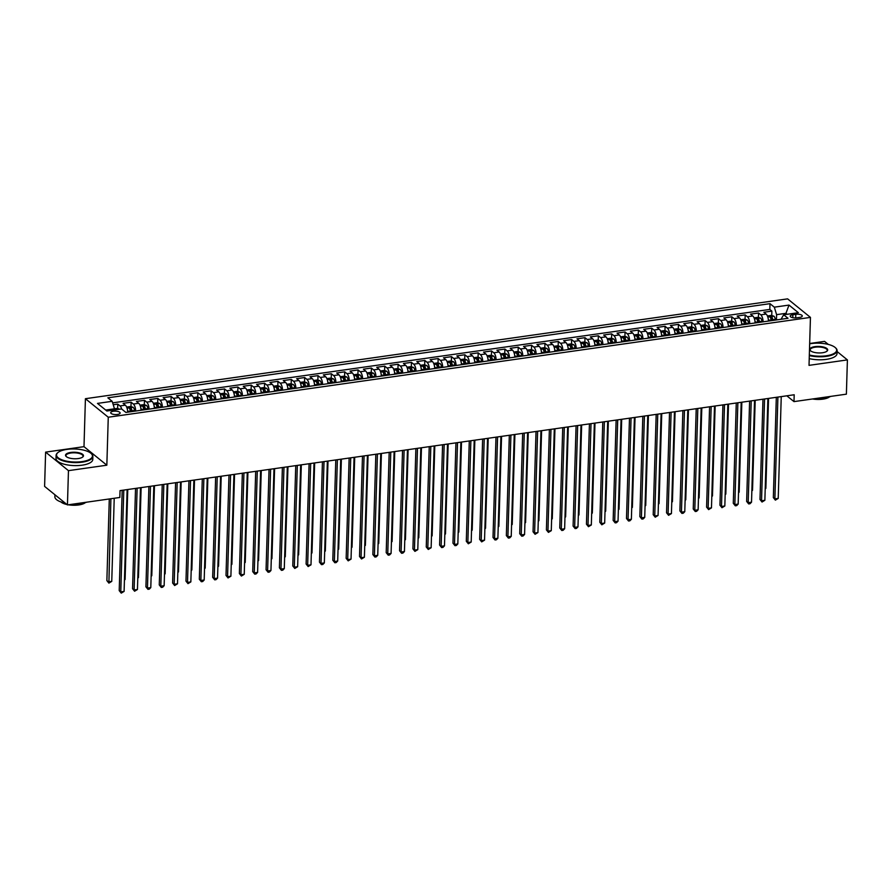 <?xml version="1.0" encoding="UTF-8"?>
<svg xmlns="http://www.w3.org/2000/svg" width="892" height="892" viewBox="0 0 892 892"><rect width="100%" height="100%" fill="white"/><g stroke="black" fill="none" stroke-linecap="round" stroke-linejoin="round"><path stroke-width="1.34" d="M117.398 414.457A4.705 1.706 1.7 0 0 120.13 412.996A4.705 1.706 1.7 0 0 113.451 411.257A4.705 1.706 1.7 0 0 110.719 412.717A4.705 1.706 1.7 0 0 117.398 414.457M45.615 452.121L68.461 470.653L106.839 465.2L83.993 446.669L45.615 452.121L44.6 486.385L67.446 504.917L119.84 497.468L120.041 490.611L794.192 394.766L793.991 401.612L846.385 394.164L847.4 359.9L837.075 351.526M83.993 446.669L85.42 398.702L787.603 298.865L810.449 317.396L108.266 417.233L85.42 398.702M828.311 344.423L824.554 341.38L809.668 343.498M768.436 321.075A5.887 2.353 -98.1 0 0 766.128 314.073L763.875 312.245L771.881 311.107L771.747 315.523M771.658 318.845L771.602 320.618M763.095 321.834A5.887 2.353 -98.1 0 0 760.787 314.831L758.534 313.003L758.401 317.418M758.3 320.741L758.256 322.525M758.534 313.003L750.529 314.14L752.781 315.969A5.887 2.353 -98.1 0 1 755.089 322.971M741.743 324.866A5.887 2.353 -98.1 0 0 739.423 317.864L737.171 316.036L745.188 314.898L745.054 319.325M744.954 322.648L744.898 324.42M728.385 326.762A5.887 2.353 -98.1 0 0 726.077 319.76L723.825 317.931L731.83 316.794L731.708 321.22M731.607 324.543L731.552 326.316M715.038 328.669A5.887 2.353 -98.1 0 0 712.73 321.655L710.478 319.838L718.484 318.689L718.35 323.116M718.25 326.439L718.205 328.211M701.692 330.564A5.887 2.353 -98.1 0 0 699.384 323.562L697.12 321.733L705.137 320.596L705.003 325.011M704.903 328.334L704.858 330.118M688.345 332.46A5.887 2.353 -98.1 0 0 686.026 325.457L683.774 323.629L691.791 322.491L691.657 326.907M691.556 330.241L691.501 332.014M674.988 334.355A5.887 2.353 -98.1 0 0 672.679 327.353L670.427 325.524L678.433 324.387L678.31 328.813M678.21 332.136L678.154 333.909M661.641 336.262A5.887 2.353 -98.1 0 0 659.333 329.248L657.081 327.42L665.086 326.282L664.953 330.709M664.852 334.032L664.808 335.805M648.294 338.157A5.887 2.353 -98.1 0 0 645.986 331.155L643.723 329.326L651.74 328.189L651.606 332.605M651.506 335.927L651.45 337.7M634.948 340.053A5.887 2.353 -98.1 0 0 632.629 333.05L630.376 331.222L638.393 330.085L638.259 334.5M638.159 337.823L638.103 339.607M621.59 341.948A5.887 2.353 -98.1 0 0 619.282 334.946L617.03 333.117L625.036 331.98L624.913 336.407M624.813 339.729L624.757 341.502M608.244 343.844A5.887 2.353 -98.1 0 0 605.936 336.841L603.683 335.013L611.689 333.876L611.555 338.302M611.455 341.625L611.41 343.398M594.897 345.75A5.887 2.353 -98.1 0 0 592.578 338.737L590.326 336.92L598.342 335.771L598.209 340.198M598.108 343.52L598.053 345.293M581.551 347.646A5.887 2.353 -98.1 0 0 579.231 340.644L576.979 338.815L584.985 337.678L584.862 342.093M584.762 345.416L584.706 347.2M568.193 349.541A5.887 2.353 -98.1 0 0 565.885 342.539L563.633 340.711L571.638 339.573L571.504 343.989M571.415 347.322L571.359 349.095M554.846 351.437A5.887 2.353 -98.1 0 0 552.538 344.435L550.286 342.606L558.292 341.469L558.158 345.895M558.058 349.218L558.013 350.991M541.5 353.343A5.887 2.353 -98.1 0 0 539.181 346.33L536.928 344.502L544.945 343.364L544.811 347.791M544.711 351.113L544.655 352.886M528.142 355.239A5.887 2.353 -98.1 0 0 525.834 348.237L523.582 346.408L531.587 345.271L531.465 349.686M531.364 353.009L531.309 354.782M514.795 357.135A5.887 2.353 -98.1 0 0 512.487 350.132L510.235 348.304L518.241 347.166L518.107 351.582M518.018 354.904L517.962 356.688M501.449 359.03A5.887 2.353 -98.1 0 0 499.141 352.028L496.889 350.199L504.894 349.062L504.76 353.488M504.66 356.811L504.616 358.584M488.102 360.925A5.887 2.353 -98.1 0 0 485.783 353.923L483.531 352.095L491.548 350.957L491.414 355.384M491.314 358.707L491.258 360.48M474.745 362.832A5.887 2.353 -98.1 0 0 472.437 355.83L470.184 354.001L478.19 352.853L478.067 357.279M477.967 360.602L477.911 362.375M461.398 364.728A5.887 2.353 -98.1 0 0 459.09 357.725L456.838 355.897L464.843 354.76L464.71 359.175M464.62 362.498L464.565 364.282M448.052 366.623A5.887 2.353 -98.1 0 0 445.744 359.621L443.491 357.792L451.497 356.655L451.363 361.07M451.263 364.404L451.218 366.177M434.705 368.519A5.887 2.353 -98.1 0 0 432.386 361.516L430.134 359.688L438.15 358.551L438.017 362.977M437.916 366.3L437.861 368.073M421.347 370.425A5.887 2.353 -98.1 0 0 419.039 363.412L416.787 361.583L424.793 360.446L424.67 364.873M424.57 368.195L424.514 369.968M408.001 372.321A5.887 2.353 -98.1 0 0 405.693 365.319L403.44 363.49L411.446 362.353L411.312 366.768M411.212 370.091L411.167 371.864M394.654 374.216A5.887 2.353 -98.1 0 0 392.346 367.214L390.083 365.385L398.1 364.248L397.966 368.664M397.865 371.997L397.81 373.77M381.308 376.112A5.887 2.353 -98.1 0 0 378.988 369.11L376.736 367.281L384.753 366.144L384.619 370.57M384.519 373.893L384.463 375.666M367.95 378.007A5.887 2.353 -98.1 0 0 365.642 371.005L363.39 369.177L371.395 368.039L371.273 372.466M371.172 375.788L371.117 377.561M354.603 379.914A5.887 2.353 -98.1 0 0 352.295 372.912L350.043 371.083L358.049 369.935L357.915 374.361M357.815 377.684L357.77 379.457M341.257 381.809A5.887 2.353 -98.1 0 0 338.949 374.807L336.685 372.979L344.702 371.841L344.568 376.257M344.468 379.579L344.412 381.363M327.91 383.705A5.887 2.353 -98.1 0 0 325.591 376.703L323.339 374.874L331.356 373.737L331.222 378.163M331.122 381.486L331.066 383.259M314.553 385.6A5.887 2.353 -98.1 0 0 312.245 378.598L309.992 376.77L317.998 375.632L317.864 380.059M317.775 383.382L317.719 385.154M301.206 387.507A5.887 2.353 -98.1 0 0 298.898 380.494L296.646 378.676L304.651 377.528L304.518 381.954M304.417 385.277L304.373 387.05M287.86 389.403A5.887 2.353 -98.1 0 0 285.54 382.4L283.288 380.572L291.305 379.435L291.171 383.85M291.071 387.173L291.015 388.957M274.513 391.298A5.887 2.353 -98.1 0 0 272.194 384.296L269.942 382.467L277.947 381.33L277.825 385.745M277.724 389.079L277.668 390.852M261.155 393.194A5.887 2.353 -98.1 0 0 258.847 386.191L256.595 384.363L264.601 383.226L264.467 387.652M264.378 390.975L264.322 392.748M247.809 395.1A5.887 2.353 -98.1 0 0 245.501 388.087L243.248 386.258L251.254 385.121L251.12 389.548M251.02 392.87L250.975 394.643M234.462 396.996A5.887 2.353 -98.1 0 0 232.143 389.994L229.891 388.165L237.908 387.028L237.774 391.443M237.673 394.766L237.618 396.539M221.105 398.891A5.887 2.353 -98.1 0 0 218.796 391.889L216.544 390.06L224.55 388.923L224.427 393.339M224.327 396.661L224.271 398.445M207.758 400.787A5.887 2.353 -98.1 0 0 205.45 393.785L203.198 391.956L211.203 390.819L211.07 395.245M210.98 398.568L210.925 400.341M194.411 402.682A5.887 2.353 -98.1 0 0 192.103 395.68L189.851 393.851L197.857 392.714L197.723 397.141M197.623 400.463L197.578 402.236M181.065 404.589A5.887 2.353 -98.1 0 0 178.746 397.576L176.493 395.758L184.51 394.61L184.376 399.036M184.276 402.359L184.22 404.132M167.707 406.484A5.887 2.353 -98.1 0 0 165.399 399.482L163.147 397.654L171.153 396.516L171.03 400.932M170.93 404.254L170.874 406.038M154.361 408.38A5.887 2.353 -98.1 0 0 152.053 401.378L149.8 399.549L157.806 398.412L157.672 402.827M157.583 406.161L157.527 407.934M141.014 410.275A5.887 2.353 -98.1 0 0 138.706 403.273L136.454 401.445L144.459 400.307L144.326 404.734M144.225 408.057L144.181 409.829M127.668 412.182A5.887 2.353 -98.1 0 0 125.348 405.169L123.096 403.34L131.113 402.203L130.979 406.629M130.879 409.952L130.823 411.725M795.798 314.296L792.865 314.72A4.56 1.65 1.7 0 0 790.223 316.136A4.56 1.65 1.7 0 0 796.69 317.82L799.622 317.407A4.56 1.65 1.7 0 0 802.276 315.991A4.56 1.65 1.7 0 0 795.798 314.296L795.697 317.909M785.93 314.463L785.963 313.326L776.609 314.653L774.312 307.171L769.986 303.67L107.854 397.81L112.169 401.311L97.484 403.407L106.873 411.011L121.557 408.926L125.884 412.427L788.015 318.288L783.689 314.787L781.024 319.28M774.312 307.171L788.996 305.086L798.373 312.702L783.689 314.787M771.881 311.107L769.818 309.424L112.648 402.861M121.747 409.082A5.887 2.353 81.9 0 0 120.007 405.927L117.755 404.109L113.228 404.745M131.113 402.203L133.365 404.031A5.887 2.353 81.9 0 1 135.673 411.034M144.459 400.307L146.712 402.136A5.887 2.353 81.9 0 1 149.02 409.138M157.806 398.412L160.058 400.24A5.887 2.353 81.9 0 1 162.377 407.243M171.153 396.516L173.405 398.345A5.887 2.353 81.9 0 1 175.724 405.347M184.51 394.61L186.762 396.438A5.887 2.353 81.9 0 1 189.071 403.452M197.857 392.714L200.109 394.543A5.887 2.353 81.9 0 1 202.417 401.545M211.203 390.819L213.456 392.647A5.887 2.353 81.9 0 1 215.775 399.649M224.55 388.923L226.813 390.752A5.887 2.353 81.9 0 1 229.121 397.754M237.908 387.028L240.16 388.845A5.887 2.353 81.9 0 1 242.468 395.858M251.254 385.121L253.506 386.95A5.887 2.353 81.9 0 1 255.814 393.952M264.601 383.226L266.853 385.054A5.887 2.353 81.9 0 1 269.172 392.056M277.947 381.33L280.211 383.159A5.887 2.353 81.9 0 1 282.519 390.161M291.305 379.435L293.557 381.263A5.887 2.353 81.9 0 1 295.865 388.265M304.651 377.528L306.904 379.356A5.887 2.353 81.9 0 1 309.212 386.359M317.998 375.632L320.25 377.461A5.887 2.353 81.9 0 1 322.57 384.463M331.356 373.737L333.608 375.565A5.887 2.353 81.9 0 1 335.916 382.568M344.702 371.841L346.955 373.67A5.887 2.353 81.9 0 1 349.263 380.672M358.049 369.935L360.301 371.763A5.887 2.353 81.9 0 1 362.609 378.777M371.395 368.039L373.648 369.868A5.887 2.353 81.9 0 1 375.967 376.87M384.753 366.144L387.005 367.972A5.887 2.353 81.9 0 1 389.313 374.975M398.1 364.248L400.352 366.077A5.887 2.353 81.9 0 1 402.66 373.079M411.446 362.353L413.698 364.17A5.887 2.353 81.9 0 1 416.007 371.183M424.793 360.446L427.045 362.275A5.887 2.353 81.9 0 1 429.364 369.277M438.15 358.551L440.403 360.379A5.887 2.353 81.9 0 1 442.711 367.381M451.497 356.655L453.749 358.484A5.887 2.353 81.9 0 1 456.057 365.486M464.843 354.76L467.096 356.588A5.887 2.353 81.9 0 1 469.415 363.59M478.19 352.853L480.442 354.682A5.887 2.353 81.9 0 1 482.762 361.695M491.548 350.957L493.8 352.786A5.887 2.353 81.9 0 1 496.108 359.788M504.894 349.062L507.147 350.89A5.887 2.353 81.9 0 1 509.455 357.893M518.241 347.166L520.493 348.995A5.887 2.353 81.9 0 1 522.812 355.997M531.587 345.271L533.851 347.088A5.887 2.353 81.9 0 1 536.159 354.102M544.945 343.364L547.197 345.193A5.887 2.353 81.9 0 1 549.505 352.195M558.292 341.469L560.544 343.297A5.887 2.353 81.9 0 1 562.852 350.3M571.638 339.573L573.891 341.402A5.887 2.353 81.9 0 1 576.21 348.404M584.985 337.678L587.248 339.506A5.887 2.353 81.9 0 1 589.556 346.509M598.342 335.771L600.595 337.6A5.887 2.353 81.9 0 1 602.903 344.613M611.689 333.876L613.941 335.704A5.887 2.353 81.9 0 1 616.249 342.706M625.036 331.98L627.288 333.809A5.887 2.353 81.9 0 1 629.607 340.811M638.393 330.085L640.646 331.913A5.887 2.353 81.9 0 1 642.954 338.915M651.74 328.189L653.992 330.007A5.887 2.353 81.9 0 1 656.3 337.02M665.086 326.282L667.339 328.111A5.887 2.353 81.9 0 1 669.647 335.113M678.433 324.387L680.685 326.216A5.887 2.353 81.9 0 1 683.004 333.218M691.791 322.491L694.043 324.32A5.887 2.353 81.9 0 1 696.351 331.322M705.137 320.596L707.389 322.425A5.887 2.353 81.9 0 1 709.697 329.427M718.484 318.689L720.736 320.518A5.887 2.353 81.9 0 1 723.055 327.531M731.83 316.794L734.083 318.622A5.887 2.353 81.9 0 1 736.402 325.625M745.188 314.898L747.44 316.727A5.887 2.353 81.9 0 1 749.748 323.729M776.453 319.927L776.609 314.653M68.461 470.653L67.446 504.917M106.839 465.2L108.266 417.233M810.449 317.396L809.022 365.363L847.4 359.9M786.833 395.814L793.991 401.612M787.145 314.296L785.963 313.326L788.996 305.086M114.444 409.941L114.477 408.804L105.68 410.052M769.818 309.424L769.986 303.67M117.755 404.109L117.632 408.525M112.169 401.311L114.477 408.804L117.253 408.402L119.718 409.183M776.319 397.308L773.342 497.613L774.88 498.862L777.902 397.074M778.225 498.394L775.371 500.133L774.88 498.862L778.225 498.394L781.247 396.606M775.371 500.133L773.342 497.613M768.213 318.7A3.902 1.561 81.9 0 1 768.636 320.328L768.759 321.031M767.41 315.969L771.368 315.4L773.944 316.214A3.902 1.561 81.9 0 1 775.315 319.381L775.427 320.083M772.896 320.44L772.773 319.737A3.902 1.561 -98.1 0 0 771.87 317.117L770.264 317.351A3.902 1.561 81.9 0 1 771.179 319.96L771.29 320.663M771.87 317.117L771.803 319.091A1.985 0.792 81.9 0 1 772.037 319.96L772.138 320.551M765.224 488.47L765.871 488.381L768.547 398.412M765.871 488.381L765.202 489.061M809.323 354.994A17.952 6.512 1.7 0 0 826.26 355.785A17.952 6.512 1.7 0 0 835.325 347.635A17.952 6.512 1.7 0 0 811.196 343.576A17.952 6.512 1.7 0 0 809.657 343.821M835.514 347.813A18.386 6.679 -178.3 0 1 835.726 348.003A18.386 6.679 -178.3 0 1 837.097 350.634A18.386 6.679 -178.3 0 1 826.427 356.354A18.386 6.679 -178.3 0 1 809.312 355.585M822.491 352.741A8.976 3.256 -178.3 0 1 810.427 350.701A8.976 3.256 -178.3 0 1 814.965 346.631A8.976 3.256 -178.3 0 1 825 347.512A8.976 3.256 -178.3 0 1 826.951 351.192A8.976 3.256 -178.3 0 1 822.491 352.741M826.728 351.359A8.53 3.1 1.7 0 0 827.241 350.344A8.53 3.1 1.7 0 0 815.132 347.189A8.53 3.1 1.7 0 0 810.181 349.842A8.53 3.1 1.7 0 0 810.638 350.89M831.009 396.349A18.386 6.679 -178.3 0 1 825.2 397.743A18.386 6.679 -178.3 0 1 818.209 398.167M829.582 396.817A13.246 4.806 -178.3 0 1 822.948 399.137A13.246 4.806 -178.3 0 1 812.534 398.98M837.097 350.634L837.008 353.656A18.386 6.679 -178.3 0 1 826.338 359.365A18.386 6.679 -178.3 0 1 809.222 358.606M82.031 461.61A17.952 6.512 1.7 0 0 91.096 453.448A17.952 6.512 1.7 0 0 66.967 449.39A17.952 6.512 1.7 0 0 58.047 452.467A17.952 6.512 1.7 0 0 61.949 459.837A17.952 6.512 1.7 0 0 82.031 461.61M91.285 453.627A18.386 6.679 -178.3 0 1 91.486 453.816A18.386 6.679 -178.3 0 1 92.868 456.448A18.386 6.679 -178.3 0 1 82.198 462.168A18.386 6.679 -178.3 0 1 56.096 455.366A18.386 6.679 -178.3 0 1 57.623 452.802A18.386 6.679 -178.3 0 1 57.846 452.634M78.262 458.555A8.976 3.256 -178.3 0 1 66.198 456.514A8.976 3.256 -178.3 0 1 70.724 452.445A8.976 3.256 -178.3 0 1 80.771 453.326A8.976 3.256 -178.3 0 1 82.722 457.005A8.976 3.256 -178.3 0 1 78.262 458.555M82.499 457.172A8.53 3.1 1.7 0 0 83.012 456.158A8.53 3.1 1.7 0 0 70.903 453.002A8.53 3.1 1.7 0 0 65.952 455.656A8.53 3.1 1.7 0 0 66.409 456.704M86.78 502.163A18.386 6.679 -178.3 0 1 80.971 503.556A18.386 6.679 -178.3 0 1 73.98 503.98M85.353 502.631A13.246 4.806 -178.3 0 1 78.719 504.95A13.246 4.806 -178.3 0 1 68.294 504.794M92.868 456.448L92.779 459.469A18.386 6.679 -178.3 0 1 82.109 465.178A18.386 6.679 -178.3 0 1 56.006 458.377L56.096 455.366M66.978 504.538A13.246 4.806 -178.3 0 1 60.857 501.906M57.434 496.799A18.386 6.679 -178.3 0 1 56.04 495.662M65.194 503.088A18.386 6.679 -178.3 0 1 54.869 496.744L54.925 494.759M762.972 399.203L759.995 499.509L761.534 500.758L764.556 398.98M764.868 500.289L762.024 502.029L761.534 500.758L764.868 500.289L767.889 398.501M762.024 502.029L759.995 499.509M749.614 401.099L746.637 501.404L748.187 502.664L751.209 400.876M751.521 502.185L750.005 503.735L748.667 503.924L748.187 502.664L751.521 502.185L754.543 400.397M748.667 503.924L746.637 501.404M736.268 402.994L733.291 503.311L734.841 504.56L737.862 402.771M738.175 504.08L736.658 505.63L735.32 505.82L734.841 504.56L738.175 504.08L741.196 402.292M735.32 505.82L733.291 503.311M722.921 404.89L719.944 505.207L721.483 506.455L724.505 404.667M724.828 505.987L721.974 507.715L721.483 506.455L724.828 505.987L727.85 404.199M721.974 507.715L719.944 505.207M754.866 320.607A3.902 1.561 81.9 0 1 755.29 322.224L755.401 322.926M754.063 317.864L758.022 317.307L760.597 318.11A3.902 1.561 81.9 0 1 761.969 321.276L762.08 321.979M759.549 322.335L759.427 321.633A3.902 1.561 -98.1 0 0 758.512 319.024L756.918 319.247A3.902 1.561 81.9 0 1 757.832 321.867L757.944 322.57M758.512 319.024L758.456 320.986A1.985 0.792 81.9 0 1 758.691 321.856L758.791 322.447M751.878 490.366L752.525 490.277L755.201 400.307M752.525 490.277L751.856 490.957M741.52 322.503A3.902 1.561 81.9 0 1 741.943 324.119L742.055 324.822M740.717 319.76L744.675 319.202L747.24 320.016A3.902 1.561 81.9 0 1 748.611 323.172L748.734 323.874M746.191 324.231L746.08 323.528A3.902 1.561 -98.1 0 0 745.166 320.919L743.56 321.142A3.902 1.561 81.9 0 1 744.474 323.763L744.597 324.465M745.166 320.919L745.11 322.893A1.985 0.792 81.9 0 1 745.333 323.751L745.433 324.342M738.52 492.261L739.178 492.172L741.843 402.203M739.178 492.172L738.509 492.852M728.162 324.398A3.902 1.561 81.9 0 1 728.597 326.015L728.708 326.717M727.359 321.666L731.328 321.098L733.893 321.912A3.902 1.561 81.9 0 1 735.264 325.067L735.387 325.77M732.845 326.137L732.733 325.435A3.902 1.561 -98.1 0 0 731.819 322.815L730.213 323.038A3.902 1.561 81.9 0 1 731.128 325.658L731.239 326.361M731.819 322.815L731.752 324.788A1.985 0.792 81.9 0 1 731.986 325.647L732.087 326.238M725.174 494.168L725.832 494.068L728.496 404.098M725.832 494.068L725.163 494.748M714.815 326.294A3.902 1.561 81.9 0 1 715.239 327.922L715.362 328.624M714.013 323.562L717.971 322.993L720.546 323.807A3.902 1.561 81.9 0 1 721.918 326.974L722.029 327.665M719.498 328.033L719.376 327.331A3.902 1.561 -98.1 0 0 718.461 324.71L716.867 324.944A3.902 1.561 81.9 0 1 717.781 327.554L717.893 328.256M718.461 324.71L718.406 326.684A1.985 0.792 81.9 0 1 718.64 327.554L718.74 328.133M711.827 496.063L712.474 495.963L715.15 406.005M712.474 495.963L711.805 496.654M709.575 406.797L706.598 507.102L708.137 508.351L711.158 406.562M711.47 507.882L708.627 509.622L708.137 508.351L711.47 507.882L714.492 406.094M708.627 509.622L706.598 507.102M701.469 328.189A3.902 1.561 81.9 0 1 701.893 329.817L702.004 330.519M700.666 325.457L704.624 324.889L707.2 325.703A3.902 1.561 81.9 0 1 708.571 328.869L708.683 329.572M706.152 329.928L706.029 329.226A3.902 1.561 -98.1 0 0 705.115 326.617L703.52 326.84A3.902 1.561 81.9 0 1 704.424 329.46L704.546 330.151M705.115 326.617L705.059 328.579A1.985 0.792 81.9 0 1 705.293 329.449L705.382 330.04M698.481 497.959L699.127 497.87L701.803 407.9M699.127 497.87L698.458 498.55M696.217 408.692L693.24 508.998L694.79 510.257L697.812 408.469M698.124 509.778L696.607 511.328L695.269 511.517L694.79 510.257L698.124 509.778L701.145 407.99M695.269 511.517L693.24 508.998M688.111 330.096A3.902 1.561 81.9 0 1 688.546 331.712L688.657 332.415M687.319 327.353L691.278 326.795L693.842 327.609A3.902 1.561 81.9 0 1 695.214 330.765L695.336 331.467M692.794 331.824L692.683 331.122A3.902 1.561 -98.1 0 0 691.768 328.512L690.163 328.735A3.902 1.561 81.9 0 1 691.077 331.356L691.2 332.058M691.768 328.512L691.713 330.486A1.985 0.792 81.9 0 1 691.936 331.345L692.036 331.935M685.123 499.855L685.781 499.765L688.446 409.796M685.781 499.765L685.112 500.445M682.871 410.588L679.894 510.904L681.443 512.153L684.465 410.365M684.777 511.673L683.261 513.223L681.923 513.413L681.443 512.153L684.777 511.673L687.799 409.885M681.923 513.413L679.894 510.904M674.765 331.991A3.902 1.561 81.9 0 1 675.188 333.608L675.311 334.31M673.962 329.248L677.931 328.691L680.496 329.505A3.902 1.561 81.9 0 1 681.867 332.66L681.99 333.363M679.448 333.719L679.336 333.028A3.902 1.561 -98.1 0 0 678.422 330.408L676.816 330.631A3.902 1.561 81.9 0 1 677.73 333.251L677.842 333.954M678.422 330.408L678.355 332.382A1.985 0.792 81.9 0 1 678.589 333.24L678.689 333.831M671.776 501.75L672.434 501.661L675.099 411.691M672.434 501.661L671.765 502.341M669.524 412.483L666.547 512.8L668.086 514.048L671.107 412.26M671.431 513.58L668.576 515.308L668.086 514.048L671.431 513.58L674.452 411.792M668.576 515.308L666.547 512.8M661.418 333.887A3.902 1.561 81.9 0 1 661.842 335.515L661.964 336.206M660.615 331.155L664.573 330.586L667.149 331.4A3.902 1.561 81.9 0 1 668.521 334.556L668.632 335.258M666.101 335.626L665.978 334.924A3.902 1.561 -98.1 0 0 665.064 332.303L663.47 332.538A3.902 1.561 81.9 0 1 664.384 335.147L664.495 335.849M665.064 332.303L665.008 334.277A1.985 0.792 81.9 0 1 665.242 335.136L665.343 335.727M658.43 503.657L659.077 503.556L661.752 413.587M659.077 503.556L658.408 504.248M656.178 414.39L653.2 514.695L654.739 515.944L657.761 414.156M658.073 515.476L655.23 517.215L654.739 515.944L658.073 515.476L661.095 413.687M655.23 517.215L653.2 514.695M648.071 335.782A3.902 1.561 81.9 0 1 648.495 337.41L648.607 338.113M647.269 333.05L651.227 332.482L653.803 333.296A3.902 1.561 81.9 0 1 655.174 336.462L655.286 337.165M652.754 337.522L652.632 336.819A3.902 1.561 -98.1 0 0 651.717 334.199L650.112 334.433A3.902 1.561 81.9 0 1 651.026 337.042L651.149 337.745M651.717 334.199L651.662 336.173A1.985 0.792 81.9 0 1 651.896 337.042L651.985 337.633M645.083 505.552L645.73 505.463L648.406 415.494M645.73 505.463L645.061 506.143M642.82 416.285L639.843 516.591L641.393 517.851L644.414 416.062M644.726 517.371L643.21 518.921L641.872 519.111L641.393 517.851L644.726 517.371L647.748 415.583M641.872 519.111L639.843 516.591M634.714 337.689A3.902 1.561 81.9 0 1 635.149 339.306L635.26 340.008M633.922 334.946L637.88 334.388L640.445 335.191A3.902 1.561 81.9 0 1 641.816 338.358L641.939 339.06M639.397 339.417L639.285 338.715A3.902 1.561 -98.1 0 0 638.371 336.106L636.765 336.329A3.902 1.561 81.9 0 1 637.68 338.949L637.802 339.651M638.371 336.106L638.315 338.068A1.985 0.792 81.9 0 1 638.538 338.938L638.639 339.529M631.726 507.448L632.383 507.358L635.048 417.389M632.383 507.358L631.714 508.039M629.473 418.181L626.496 518.486L628.046 519.746L631.057 417.958M631.38 519.267L629.863 520.817L628.526 521.006L628.046 519.746L631.38 519.267L634.402 417.478M628.526 521.006L626.496 518.486M621.367 339.584A3.902 1.561 81.9 0 1 621.791 341.201L621.914 341.904M620.564 336.841L624.534 336.284L627.098 337.098A3.902 1.561 81.9 0 1 628.47 340.253L628.581 340.956M626.05 341.313L625.939 340.61A3.902 1.561 -98.1 0 0 625.024 338.001L623.419 338.224A3.902 1.561 81.9 0 1 624.333 340.844L624.445 341.547M625.024 338.001L624.957 339.975A1.985 0.792 81.9 0 1 625.192 340.833L625.292 341.424M618.379 509.343L619.037 509.254L621.702 419.285M619.037 509.254L618.357 509.934M616.127 420.076L613.15 520.393L614.688 521.642L617.71 419.853M618.033 521.162L616.517 522.712L615.179 522.902L614.688 521.642L618.033 521.162L621.055 419.374M615.179 522.902L613.15 520.393M608.021 341.48A3.902 1.561 81.9 0 1 608.444 343.097L608.567 343.799M607.218 338.748L611.176 338.18L613.752 338.993A3.902 1.561 81.9 0 1 615.123 342.149L615.235 342.851M612.704 343.219L612.581 342.517A3.902 1.561 -98.1 0 0 611.667 339.897L610.072 340.131A3.902 1.561 81.9 0 1 610.987 342.74L611.098 343.442M611.667 339.897L611.611 341.87A1.985 0.792 81.9 0 1 611.845 342.729L611.945 343.32M605.032 511.25L605.679 511.149L608.355 421.18M605.679 511.149L605.01 511.841M602.78 421.983L599.803 522.288L601.342 523.537L604.363 421.749M604.676 523.069L601.832 524.808L601.342 523.537L604.676 523.069L607.697 421.28M601.832 524.808L599.803 522.288M594.674 343.375A3.902 1.561 81.9 0 1 595.098 345.003L595.209 345.706M593.871 340.644L597.83 340.075L600.405 340.889A3.902 1.561 81.9 0 1 601.777 344.056L601.888 344.747M599.346 345.115L599.234 344.412A3.902 1.561 -98.1 0 0 598.32 341.792L596.715 342.026A3.902 1.561 81.9 0 1 597.629 344.635L597.751 345.338M598.32 341.792L598.264 343.766A1.985 0.792 81.9 0 1 598.499 344.635L598.588 345.226M591.686 513.145L592.333 513.045L594.997 423.087M592.333 513.045L591.664 513.736M589.422 423.878L586.445 524.184L587.995 525.433L591.017 423.644M591.329 524.964L588.475 526.704L587.995 525.433L591.329 524.964L594.351 423.176M588.475 526.704L586.445 524.184M581.316 345.271A3.902 1.561 81.9 0 1 581.751 346.899L581.863 347.601M580.525 342.539L584.483 341.982L587.048 342.784A3.902 1.561 81.9 0 1 588.419 345.951L588.542 346.653M585.999 347.01L585.888 346.308A3.902 1.561 -98.1 0 0 584.974 343.699L583.368 343.922A3.902 1.561 81.9 0 1 584.282 346.542L584.405 347.233M584.974 343.699L584.918 345.661A1.985 0.792 81.9 0 1 585.141 346.531L585.241 347.122M578.328 515.041L578.986 514.952L581.651 424.982M578.986 514.952L578.317 515.632M576.076 425.774L573.099 526.079L574.649 527.339L577.659 425.551M577.983 526.86L576.466 528.41L575.128 528.599L574.649 527.339L577.983 526.86L581.004 425.071M575.128 528.599L573.099 526.079M567.97 347.178A3.902 1.561 81.9 0 1 568.394 348.794L568.516 349.497M567.167 344.435L571.136 343.877L573.701 344.691A3.902 1.561 81.9 0 1 575.072 347.847L575.184 348.549M572.653 348.906L572.541 348.203A3.902 1.561 -98.1 0 0 571.627 345.594L570.021 345.817A3.902 1.561 81.9 0 1 570.936 348.438L571.047 349.14M571.627 345.594L571.56 347.568A1.985 0.792 81.9 0 1 571.794 348.426L571.895 349.017M564.982 516.936L565.628 516.847L568.304 426.878M565.628 516.847L564.959 517.527M562.729 427.669L559.752 527.986L561.291 529.235L564.313 427.446M564.636 528.755L563.108 530.305L561.782 530.495L561.291 529.235L564.636 528.755L567.647 426.967M561.782 530.495L559.752 527.986M554.623 349.073A3.902 1.561 81.9 0 1 555.047 350.69L555.17 351.392M553.821 346.33L557.779 345.773L560.354 346.587A3.902 1.561 81.9 0 1 561.726 349.742L561.837 350.445M559.306 350.812L559.184 350.11A3.902 1.561 -98.1 0 0 558.269 347.49L556.675 347.713A3.902 1.561 81.9 0 1 557.589 350.333L557.701 351.035M558.269 347.49L558.214 349.463A1.985 0.792 81.9 0 1 558.448 350.322L558.548 350.913M551.635 518.832L552.282 518.743L554.958 428.773M552.282 518.743L551.613 519.423M549.383 429.565L546.406 529.881L547.944 531.13L550.966 429.342M551.278 530.662L548.435 532.39L547.944 531.13L551.278 530.662L554.3 428.874M548.435 532.39L546.406 529.881M541.277 350.969A3.902 1.561 81.9 0 1 541.7 352.596L541.812 353.299M540.474 348.237L544.432 347.668L546.997 348.482A3.902 1.561 81.9 0 1 548.368 351.638L548.491 352.34M545.949 352.708L545.837 352.005A3.902 1.561 -98.1 0 0 544.923 349.385L543.317 349.619A3.902 1.561 81.9 0 1 544.231 352.228L544.354 352.931M544.923 349.385L544.867 351.359A1.985 0.792 81.9 0 1 545.101 352.217L545.19 352.808M538.277 520.738L538.935 520.638L541.6 430.68M538.935 520.638L538.266 521.329M536.025 431.472L533.048 531.777L534.598 533.026L537.62 431.237M537.932 532.557L535.077 534.297L534.598 533.026L537.932 532.557L540.953 430.769M535.077 534.297L533.048 531.777M527.919 352.864A3.902 1.561 81.9 0 1 528.354 354.492L528.465 355.194M527.127 350.132L531.086 349.564L533.65 350.378A3.902 1.561 81.9 0 1 535.022 353.544L535.144 354.247M532.602 354.603L532.491 353.901A3.902 1.561 -98.1 0 0 531.576 351.281L529.971 351.515A3.902 1.561 81.9 0 1 530.885 354.124L531.008 354.826M531.576 351.281L531.52 353.254A1.985 0.792 81.9 0 1 531.743 354.124L531.844 354.715M524.931 522.634L525.589 522.545L528.254 432.575M525.589 522.545L524.92 523.225M522.679 433.367L519.702 533.672L521.24 534.932L524.262 433.144M524.585 534.453L523.069 536.003L521.731 536.192L521.24 534.932L524.585 534.453L527.607 432.665M521.731 536.192L519.702 533.672M514.572 354.771A3.902 1.561 81.9 0 1 514.996 356.387L515.119 357.09M513.77 352.028L517.728 351.47L520.304 352.273A3.902 1.561 81.9 0 1 521.675 355.44L521.787 356.142M519.255 356.499L519.133 355.797A3.902 1.561 -98.1 0 0 518.23 353.187L516.624 353.41A3.902 1.561 81.9 0 1 517.538 356.031L517.65 356.733M518.23 353.187L518.163 355.161A1.985 0.792 81.9 0 1 518.397 356.019L518.497 356.61M511.584 524.529L512.231 524.44L514.907 434.471M512.231 524.44L511.562 525.12M509.332 435.263L506.355 535.579L507.894 536.828L510.915 435.04M511.239 536.348L509.711 537.898L508.384 538.088L507.894 536.828L511.239 536.348L514.249 434.56M508.384 538.088L506.355 535.579M501.226 356.666A3.902 1.561 81.9 0 1 501.65 358.283L501.772 358.985M500.423 353.923L504.381 353.366L506.957 354.18A3.902 1.561 81.9 0 1 508.328 357.335L508.44 358.038M505.909 358.394L505.786 357.703A3.902 1.561 -98.1 0 0 504.872 355.083L503.278 355.306A3.902 1.561 81.9 0 1 504.192 357.926L504.303 358.629M504.872 355.083L504.816 357.056A1.985 0.792 81.9 0 1 505.05 357.915L505.151 358.506M498.238 526.425L498.884 526.336L501.56 436.366M498.884 526.336L498.215 527.016M495.985 437.158L493.008 537.475L494.547 538.723L497.569 436.935M497.881 538.244L496.365 539.794L495.027 539.983L494.547 538.723L497.881 538.244L500.903 436.467M495.027 539.983L493.008 537.475M487.879 358.562A3.902 1.561 81.9 0 1 488.303 360.19L488.415 360.881M487.077 355.83L491.035 355.261L493.599 356.075A3.902 1.561 81.9 0 1 494.971 359.231L495.093 359.933M492.551 360.301L492.44 359.599A3.902 1.561 -98.1 0 0 491.525 356.978L489.92 357.213A3.902 1.561 81.9 0 1 490.834 359.822L490.957 360.524M491.525 356.978L491.47 358.952A1.985 0.792 81.9 0 1 491.704 359.81L491.793 360.401M484.88 528.332L485.538 528.231L488.203 438.262M485.538 528.231L484.869 528.923M482.628 439.065L479.651 539.37L481.201 540.619L484.222 438.831M484.534 540.151L481.68 541.89L481.201 540.619L484.534 540.151L487.556 438.362M481.68 541.89L479.651 539.37M474.522 360.457A3.902 1.561 81.9 0 1 474.957 362.085L475.068 362.788M473.719 357.725L477.688 357.157L480.253 357.971A3.902 1.561 81.9 0 1 481.624 361.137L481.747 361.84M479.205 362.197L479.093 361.494A3.902 1.561 -98.1 0 0 478.179 358.874L476.573 359.108A3.902 1.561 81.9 0 1 477.488 361.717L477.599 362.42M478.179 358.874L478.123 360.847A1.985 0.792 81.9 0 1 478.346 361.717L478.447 362.308M471.533 530.227L472.191 530.138L474.856 440.169M472.191 530.138L471.522 530.818M469.281 440.96L466.304 541.266L467.843 542.514L470.865 440.737M471.188 542.046L468.333 543.785L467.843 542.514L471.188 542.046L474.209 440.258M468.333 543.785L466.304 541.266M461.175 362.364A3.902 1.561 81.9 0 1 461.599 363.981L461.722 364.683M460.372 359.621L464.331 359.063L466.906 359.866A3.902 1.561 81.9 0 1 468.278 363.033L468.389 363.735M465.858 364.092L465.736 363.39A3.902 1.561 -98.1 0 0 464.821 360.781L463.227 361.004A3.902 1.561 81.9 0 1 464.141 363.624L464.253 364.326M464.821 360.781L464.765 362.743A1.985 0.792 81.9 0 1 465 363.613L465.1 364.204M458.187 532.123L458.834 532.033L461.51 442.064M458.834 532.033L458.165 532.714M455.935 442.856L452.958 543.161L454.496 544.421L457.518 442.633M457.83 543.942L456.314 545.491L454.987 545.681L454.496 544.421L457.83 543.942L460.852 442.153M454.987 545.681L452.958 543.161M447.829 364.259A3.902 1.561 81.9 0 1 448.252 365.876L448.364 366.579M447.026 361.516L450.984 360.959L453.56 361.773A3.902 1.561 81.9 0 1 454.931 364.928L455.043 365.631M452.512 365.988L452.389 365.285A3.902 1.561 -98.1 0 0 451.475 362.676L449.88 362.899A3.902 1.561 81.9 0 1 450.783 365.519L450.906 366.222M451.475 362.676L451.419 364.65A1.985 0.792 81.9 0 1 451.653 365.508L451.753 366.099M444.84 534.018L445.487 533.929L448.163 443.96M445.487 533.929L444.818 534.609M442.577 444.751L439.6 545.068L441.15 546.317L444.171 444.528M444.484 545.837L442.967 547.387L441.629 547.577L441.15 546.317L444.484 545.837L447.505 444.049M441.629 547.577L439.6 545.068M434.482 366.155A3.902 1.561 81.9 0 1 434.906 367.772L435.017 368.474M433.679 363.423L437.637 362.854L440.202 363.668A3.902 1.561 81.9 0 1 441.573 366.824L441.696 367.526M439.154 367.894L439.042 367.192A3.902 1.561 -98.1 0 0 438.128 364.572L436.522 364.795A3.902 1.561 81.9 0 1 437.437 367.415L437.559 368.117M438.128 364.572L438.072 366.545A1.985 0.792 81.9 0 1 438.295 367.404L438.396 367.995M431.483 535.925L432.141 535.824L434.805 445.855M432.141 535.824L431.472 536.505M429.23 446.647L426.253 546.963L427.803 548.212L430.825 446.424M431.137 547.744L428.283 549.472L427.803 548.212L431.137 547.744L434.159 445.955M428.283 549.472L426.253 546.963M421.124 368.05A3.902 1.561 81.9 0 1 421.548 369.678L421.671 370.381M420.322 365.319L424.291 364.75L426.855 365.564A3.902 1.561 81.9 0 1 428.227 368.731L428.35 369.422M425.807 369.79L425.696 369.087A3.902 1.561 -98.1 0 0 424.782 366.467L423.176 366.701A3.902 1.561 81.9 0 1 424.09 369.31L424.202 370.013M424.782 366.467L424.715 368.441A1.985 0.792 81.9 0 1 424.949 369.299L425.049 369.89M418.136 537.82L418.794 537.72L421.459 447.762M418.794 537.72L418.125 538.411M415.884 448.553L412.907 548.859L414.445 550.108L417.467 448.319M417.791 549.639L414.936 551.379L414.445 550.108L417.791 549.639L420.812 447.851M414.936 551.379L412.907 548.859M407.778 369.946A3.902 1.561 81.9 0 1 408.202 371.574L408.324 372.276M406.975 367.214L410.933 366.645L413.509 367.459A3.902 1.561 81.9 0 1 414.88 370.626L414.992 371.328M412.461 371.685L412.338 370.983A3.902 1.561 -98.1 0 0 411.424 368.363L409.829 368.597A3.902 1.561 81.9 0 1 410.744 371.217L410.855 371.908M411.424 368.363L411.368 370.336A1.985 0.792 81.9 0 1 411.602 371.206L411.703 371.797M404.79 539.716L405.436 539.627L408.112 449.657M405.436 539.627L404.767 540.307M402.537 450.449L399.56 550.754L401.099 552.014L404.121 450.226M404.433 551.535L402.916 553.085L401.59 553.274L401.099 552.014L404.433 551.535L407.454 449.746M401.59 553.274L399.56 550.754M394.431 371.853A3.902 1.561 81.9 0 1 394.855 373.469L394.966 374.172M393.628 369.11L397.587 368.552L400.162 369.366A3.902 1.561 81.9 0 1 401.534 372.522L401.645 373.224M399.114 373.581L398.992 372.878A3.902 1.561 -98.1 0 0 398.077 370.269L396.483 370.492A3.902 1.561 81.9 0 1 397.386 373.112L397.509 373.815M398.077 370.269L398.022 372.243A1.985 0.792 81.9 0 1 398.256 373.101L398.345 373.692M391.443 541.611L392.09 541.522L394.766 451.553M392.09 541.522L391.421 542.202M389.18 452.344L386.203 552.661L387.752 553.91L390.774 452.121M391.086 553.43L389.57 554.98L388.232 555.17L387.752 553.91L391.086 553.43L394.108 451.642M388.232 555.17L386.203 552.661M381.074 373.748A3.902 1.561 81.9 0 1 381.508 375.365L381.62 376.067M380.282 371.005L384.24 370.448L386.805 371.262A3.902 1.561 81.9 0 1 388.176 374.417L388.299 375.119M385.757 375.476L385.645 374.785A3.902 1.561 -98.1 0 0 384.731 372.165L383.125 372.388A3.902 1.561 81.9 0 1 384.039 375.008L384.162 375.71M384.731 372.165L384.675 374.138A1.985 0.792 81.9 0 1 384.898 374.997L384.998 375.588M378.085 543.507L378.743 543.418L381.408 453.448M378.743 543.418L378.074 544.098M375.833 454.24L372.856 554.556L374.406 555.805L377.428 454.017M377.74 555.326L376.223 556.876L374.885 557.065L374.406 555.805L377.74 555.326L380.761 453.549M374.885 557.065L372.856 554.556M367.727 375.643A3.902 1.561 81.9 0 1 368.151 377.271L368.273 377.963M366.924 372.912L370.894 372.343L373.458 373.157A3.902 1.561 81.9 0 1 374.83 376.312L374.952 377.015M372.41 377.383L372.298 376.68A3.902 1.561 -98.1 0 0 371.384 374.06L369.779 374.294A3.902 1.561 81.9 0 1 370.693 376.903L370.804 377.606M371.384 374.06L371.317 376.034A1.985 0.792 81.9 0 1 371.551 376.892L371.652 377.483M364.739 545.413L365.397 545.313L368.062 455.344M365.397 545.313L364.728 546.004M362.487 456.147L359.509 556.452L361.048 557.701L364.07 455.912M364.393 557.232L361.539 558.972L361.048 557.701L364.393 557.232L367.415 455.444M361.539 558.972L359.509 556.452M354.38 377.539A3.902 1.561 81.9 0 1 354.804 379.167L354.927 379.869M353.578 374.807L357.536 374.239L360.112 375.053A3.902 1.561 81.9 0 1 361.483 378.219L361.594 378.922M359.063 379.278L358.941 378.576A3.902 1.561 -98.1 0 0 358.026 375.956L356.432 376.19A3.902 1.561 81.9 0 1 357.346 378.799L357.458 379.501M358.026 375.956L357.971 377.929A1.985 0.792 81.9 0 1 358.205 378.799L358.305 379.39M351.392 547.309L352.039 547.22L354.715 457.25M352.039 547.22L351.37 547.9M349.14 458.042L346.163 558.347L347.702 559.596L350.723 457.819M351.035 559.128L348.192 560.867L347.702 559.596L351.035 559.128L354.057 457.34M348.192 560.867L346.163 558.347M341.034 379.446A3.902 1.561 81.9 0 1 341.458 381.062L341.569 381.765M340.231 376.703L344.189 376.145L346.765 376.948A3.902 1.561 81.9 0 1 348.136 380.115L348.248 380.817M345.717 381.174L345.594 380.471A3.902 1.561 -98.1 0 0 344.68 377.862L343.074 378.085A3.902 1.561 81.9 0 1 343.989 380.706L344.111 381.408M344.68 377.862L344.624 379.825A1.985 0.792 81.9 0 1 344.858 380.694L344.948 381.285M338.046 549.204L338.692 549.115L341.368 459.146M338.692 549.115L338.023 549.795M335.782 459.938L332.805 560.243L334.355 561.503L337.377 459.714M337.689 561.023L336.173 562.573L334.834 562.763L334.355 561.503L337.689 561.023L340.711 459.235M334.834 562.763L332.805 560.243M327.676 381.341A3.902 1.561 81.9 0 1 328.111 382.958L328.223 383.66M326.885 378.598L330.843 378.041L333.407 378.855A3.902 1.561 81.9 0 1 334.779 382.01L334.901 382.713M332.359 383.069L332.248 382.367A3.902 1.561 -98.1 0 0 331.333 379.758L329.728 379.981A3.902 1.561 81.9 0 1 330.642 382.601L330.765 383.304M331.333 379.758L331.278 381.731A1.985 0.792 81.9 0 1 331.501 382.59L331.601 383.181M324.688 551.1L325.346 551.011L328.011 461.041M325.346 551.011L324.677 551.691M322.436 461.833L319.459 562.15L321.008 563.398L324.019 461.61M324.342 562.919L322.826 564.469L321.488 564.658L321.008 563.398L324.342 562.919L327.364 461.131M321.488 564.658L319.459 562.15M314.33 383.237A3.902 1.561 81.9 0 1 314.753 384.853L314.876 385.556M313.527 380.505L317.496 379.936L320.061 380.75A3.902 1.561 81.9 0 1 321.432 383.906L321.544 384.608M319.013 384.976L318.901 384.274A3.902 1.561 -98.1 0 0 317.987 381.653L316.381 381.876A3.902 1.561 81.9 0 1 317.296 384.497L317.407 385.199M317.987 381.653L317.92 383.627A1.985 0.792 81.9 0 1 318.154 384.485L318.254 385.076M311.341 553.007L311.999 552.906L314.664 462.937M311.999 552.906L311.319 553.586M309.089 463.728L306.112 564.045L307.651 565.294L310.672 463.505M310.996 564.826L308.141 566.554L307.651 565.294L310.996 564.826L314.017 463.037M308.141 566.554L306.112 564.045M300.983 385.132A3.902 1.561 81.9 0 1 301.407 386.76L301.529 387.462M300.18 382.4L304.139 381.832L306.714 382.646A3.902 1.561 81.9 0 1 308.086 385.812L308.197 386.504M305.666 386.872L305.543 386.169A3.902 1.561 -98.1 0 0 304.629 383.549L303.035 383.783A3.902 1.561 81.9 0 1 303.949 386.392L304.06 387.095M304.629 383.549L304.573 385.522A1.985 0.792 81.9 0 1 304.808 386.381L304.908 386.972M297.995 554.902L298.642 554.802L301.318 464.843M298.642 554.802L297.973 555.493M295.743 465.635L292.766 565.941L294.304 567.189L297.326 465.401M297.638 566.721L294.795 568.46L294.304 567.189L297.638 566.721L300.66 464.933M294.795 568.46L292.766 565.941M287.637 387.028A3.902 1.561 81.9 0 1 288.06 388.656L288.172 389.358M286.834 384.296L290.792 383.727L293.368 384.541A3.902 1.561 81.9 0 1 294.739 387.708L294.851 388.41M292.308 388.767L292.197 388.065A3.902 1.561 -98.1 0 0 291.283 385.444L289.677 385.678A3.902 1.561 81.9 0 1 290.591 388.299L290.714 388.99M291.283 385.444L291.227 387.418A1.985 0.792 81.9 0 1 291.461 388.288L291.55 388.879M284.648 556.798L285.295 556.708L287.96 466.739M285.295 556.708L284.626 557.389M282.385 467.531L279.408 567.836L280.958 569.096L283.979 467.308M284.292 568.617L282.775 570.166L281.437 570.356L280.958 569.096L284.292 568.617L287.313 466.828M281.437 570.356L279.408 567.836M274.279 388.934A3.902 1.561 81.9 0 1 274.714 390.551L274.825 391.253M273.487 386.191L277.445 385.634L280.01 386.448A3.902 1.561 81.9 0 1 281.381 389.603L281.504 390.306M278.962 390.663L278.85 389.96A3.902 1.561 -98.1 0 0 277.936 387.351L276.33 387.574A3.902 1.561 81.9 0 1 277.245 390.194L277.367 390.897M277.936 387.351L277.88 389.325A1.985 0.792 81.9 0 1 278.103 390.183L278.204 390.774M271.291 558.693L271.949 558.604L274.613 468.635M271.949 558.604L271.279 559.284M269.038 469.426L266.061 569.743L267.6 570.991L270.622 469.203M270.945 570.512L269.429 572.062L268.091 572.251L267.6 570.991L270.945 570.512L273.967 468.724M268.091 572.251L266.061 569.743M260.932 390.83A3.902 1.561 81.9 0 1 261.356 392.447L261.479 393.149M260.13 388.087L264.099 387.529L266.663 388.343A3.902 1.561 81.9 0 1 268.035 391.499L268.146 392.201M265.615 392.558L265.493 391.867A3.902 1.561 -98.1 0 0 264.589 389.247L262.984 389.469A3.902 1.561 81.9 0 1 263.898 392.09L264.01 392.792M264.589 389.247L264.523 391.22A1.985 0.792 81.9 0 1 264.757 392.079L264.857 392.67M257.944 560.589L258.591 560.499L261.267 470.53M258.591 560.499L257.922 561.179M255.692 471.322L252.715 571.638L254.253 572.887L257.275 471.099M257.598 572.408L256.071 573.957L254.744 574.147L254.253 572.887L257.598 572.408L260.609 470.63M254.744 574.147L252.715 571.638M247.586 392.725A3.902 1.561 81.9 0 1 248.009 394.353L248.132 395.045M246.783 389.994L250.741 389.425L253.317 390.239A3.902 1.561 81.9 0 1 254.688 393.394L254.8 394.097M252.269 394.465L252.146 393.762A3.902 1.561 -98.1 0 0 251.232 391.142L249.637 391.376A3.902 1.561 81.9 0 1 250.552 393.985L250.663 394.688M251.232 391.142L251.176 393.116A1.985 0.792 81.9 0 1 251.41 393.974L251.511 394.565M244.598 562.495L245.244 562.395L247.92 472.425M245.244 562.395L244.575 563.086M242.345 473.228L239.368 573.534L240.907 574.783L243.929 472.994M244.241 574.314L241.386 576.054L240.907 574.783L244.241 574.314L247.262 472.526M241.386 576.054L239.368 573.534M234.239 394.621A3.902 1.561 81.9 0 1 234.663 396.249L234.774 396.951M233.436 391.889L237.395 391.32L239.959 392.134A3.902 1.561 81.9 0 1 241.331 395.301L241.453 396.003M238.911 396.36L238.8 395.658A3.902 1.561 -98.1 0 0 237.885 393.038L236.28 393.272A3.902 1.561 81.9 0 1 237.194 395.881L237.317 396.583M237.885 393.038L237.83 395.011A1.985 0.792 81.9 0 1 238.064 395.881L238.153 396.472M231.24 564.391L231.898 564.302L234.563 474.332M231.898 564.302L231.229 564.982M228.988 475.124L226.01 575.429L227.56 576.678L230.582 474.901M230.894 576.21L228.04 577.949L227.56 576.678L230.894 576.21L233.916 474.421M228.04 577.949L226.01 575.429M220.881 396.527A3.902 1.561 81.9 0 1 221.316 398.144L221.428 398.847M220.079 393.785L224.048 393.227L226.613 394.03A3.902 1.561 81.9 0 1 227.984 397.196L228.107 397.899M225.565 398.256L225.453 397.553A3.902 1.561 -98.1 0 0 224.539 394.944L222.933 395.167A3.902 1.561 81.9 0 1 223.847 397.787L223.959 398.49M224.539 394.944L224.483 396.907A1.985 0.792 81.9 0 1 224.706 397.776L224.806 398.367M217.893 566.286L218.551 566.197L221.216 476.228M218.551 566.197L217.882 566.877M215.641 477.019L212.664 577.325L214.203 578.585L217.224 476.796M217.548 578.105L216.031 579.655L214.693 579.845L214.203 578.585L217.548 578.105L220.569 476.317M214.693 579.845L212.664 577.325M207.535 398.423A3.902 1.561 81.9 0 1 207.959 400.04L208.081 400.742M206.732 395.68L210.69 395.123L213.266 395.937A3.902 1.561 81.9 0 1 214.637 399.092L214.749 399.794M212.218 400.151L212.095 399.449A3.902 1.561 -98.1 0 0 211.192 396.84L209.587 397.063A3.902 1.561 81.9 0 1 210.501 399.683L210.612 400.385M211.192 396.84L211.125 398.813A1.985 0.792 81.9 0 1 211.359 399.672L211.46 400.263M204.547 568.182L205.193 568.092L207.869 478.123M205.193 568.092L204.524 568.773M202.294 478.915L199.317 579.231L200.856 580.48L203.878 478.692M204.19 580.001L202.674 581.551L201.347 581.74L200.856 580.48L204.19 580.001L207.212 478.212M201.347 581.74L199.317 579.231M194.188 400.318A3.902 1.561 81.9 0 1 194.612 401.935L194.724 402.638M193.386 397.587L197.344 397.018L199.919 397.832A3.902 1.561 81.9 0 1 201.291 400.987L201.402 401.69M198.871 402.058L198.749 401.355A3.902 1.561 -98.1 0 0 197.834 398.735L196.24 398.958A3.902 1.561 81.9 0 1 197.154 401.578L197.266 402.281M197.834 398.735L197.779 400.709A1.985 0.792 81.9 0 1 198.013 401.567L198.113 402.158M191.2 570.088L191.847 569.988L194.523 480.019M191.847 569.988L191.178 570.679M188.948 480.81L185.971 581.127L187.51 582.376L190.531 480.587M190.843 581.907L187.989 583.647L187.51 582.376L190.843 581.907L193.865 480.119M187.989 583.647L185.971 581.127M180.842 402.214A3.902 1.561 81.9 0 1 181.266 403.842L181.377 404.544M180.039 399.482L183.997 398.914L186.562 399.728A3.902 1.561 81.9 0 1 187.933 402.894L188.056 403.585M185.514 403.953L185.402 403.251A3.902 1.561 -98.1 0 0 184.488 400.631L182.882 400.865A3.902 1.561 81.9 0 1 183.797 403.474L183.919 404.176M184.488 400.631L184.432 402.604A1.985 0.792 81.9 0 1 184.655 403.474L184.755 404.054M177.843 571.984L178.5 571.884L181.165 481.925M178.5 571.884L177.831 572.575M175.59 482.717L172.613 583.022L174.163 584.271L177.185 482.483M177.497 583.803L174.642 585.542L174.163 584.271L177.497 583.803L180.519 482.014M174.642 585.542L172.613 583.022M167.484 404.109A3.902 1.561 81.9 0 1 167.919 405.737L168.03 406.44M166.681 401.378L170.651 400.82L173.215 401.623A3.902 1.561 81.9 0 1 174.587 404.79L174.709 405.492M172.167 405.849L172.056 405.146A3.902 1.561 -98.1 0 0 171.141 402.537L169.536 402.76A3.902 1.561 81.9 0 1 170.45 405.381L170.562 406.072M171.141 402.537L171.074 404.5A1.985 0.792 81.9 0 1 171.309 405.369L171.409 405.96M164.496 573.879L165.154 573.79L167.819 483.821M165.154 573.79L164.485 574.47M162.244 484.612L159.267 584.918L160.805 586.178L163.827 484.389M164.15 585.698L162.634 587.248L161.296 587.438L160.805 586.178L164.15 585.698L167.172 483.91M161.296 587.438L159.267 584.918M154.138 406.016A3.902 1.561 81.9 0 1 154.561 407.633L154.684 408.335M153.335 403.273L157.293 402.716L159.869 403.53A3.902 1.561 81.9 0 1 161.24 406.685L161.352 407.388M158.821 407.744L158.698 407.042A3.902 1.561 -98.1 0 0 157.784 404.433L156.189 404.656A3.902 1.561 81.9 0 1 157.103 407.276L157.215 407.978M157.784 404.433L157.728 406.406A1.985 0.792 81.9 0 1 157.962 407.265L158.062 407.856M151.149 575.775L151.796 575.686L154.472 485.716M151.796 575.686L151.127 576.366M148.897 486.508L145.92 586.824L147.459 588.073L150.48 486.285M150.793 587.594L149.276 589.144L147.949 589.333L147.459 588.073L150.793 587.594L153.814 485.805M147.949 589.333L145.92 586.824M140.791 407.912A3.902 1.561 81.9 0 1 141.215 409.528L141.326 410.231M139.988 405.169L143.946 404.611L146.522 405.425A3.902 1.561 81.9 0 1 147.894 408.581L148.005 409.283M145.474 409.64L145.351 408.949A3.902 1.561 -98.1 0 0 144.437 406.328L142.843 406.551A3.902 1.561 81.9 0 1 143.746 409.172L143.868 409.874M144.437 406.328L144.381 408.302A1.985 0.792 81.9 0 1 144.615 409.16L144.716 409.751M137.803 577.67L138.45 577.581L141.126 487.612M138.45 577.581L137.781 578.261M135.539 488.403L132.562 588.72L134.112 589.969L137.134 488.18M137.446 589.501L134.592 591.229L134.112 589.969L137.446 589.501L140.468 487.712M134.592 591.229L132.562 588.72M127.433 409.807A3.902 1.561 81.9 0 1 127.868 411.435L127.98 412.126M126.642 407.075L130.6 406.507L133.164 407.321A3.902 1.561 81.9 0 1 134.536 410.476L134.659 411.179M132.116 411.547L132.005 410.844A3.902 1.561 -98.1 0 0 131.091 408.224L129.485 408.458A3.902 1.561 81.9 0 1 130.399 411.067L130.522 411.769M131.091 408.224L131.035 410.197A1.985 0.792 81.9 0 1 131.258 411.056L131.358 411.647M124.445 579.577L125.103 579.477L127.768 489.518M125.103 579.477L124.434 580.168M122.193 490.31L119.216 590.615L120.766 591.864L123.787 490.076M124.099 591.396L121.245 593.135L120.766 591.864L124.099 591.396L127.121 489.608M121.245 593.135L119.216 590.615M109.292 498.962L106.873 580.603L108.411 581.852L111.756 581.383L114.221 498.26M110.887 498.74L108.902 583.112L106.873 580.603M111.756 581.383L108.902 583.112M760.787 314.831L766.128 314.073M120.007 405.927L125.348 405.169M133.365 404.031L138.706 403.273M146.712 402.136L152.053 401.378M160.058 400.24L165.399 399.482M173.405 398.345L178.746 397.576M186.762 396.438L192.103 395.68M200.109 394.543L205.45 393.785M213.456 392.647L218.796 391.889M226.813 390.752L232.143 389.994M240.16 388.845L245.501 388.087M253.506 386.95L258.847 386.191M266.853 385.054L272.194 384.296M280.211 383.159L285.54 382.4M293.557 381.263L298.898 380.494M306.904 379.356L312.245 378.598M320.25 377.461L325.591 376.703M333.608 375.565L338.949 374.807M346.955 373.67L352.295 372.912M360.301 371.763L365.642 371.005M373.648 369.868L378.988 369.11M387.005 367.972L392.346 367.214M400.352 366.077L405.693 365.319M413.698 364.17L419.039 363.412M427.045 362.275L432.386 361.516M440.403 360.379L445.744 359.621M453.749 358.484L459.09 357.725M467.096 356.588L472.437 355.83M480.442 354.682L485.783 353.923M493.8 352.786L499.141 352.028M507.147 350.89L512.487 350.132M520.493 348.995L525.834 348.237M533.851 347.088L539.181 346.33M547.197 345.193L552.538 344.435M560.544 343.297L565.885 342.539M573.891 341.402L579.231 340.644M587.248 339.506L592.578 338.737M600.595 337.6L605.936 336.841M613.941 335.704L619.282 334.946M627.288 333.809L632.629 333.05M640.646 331.913L645.986 331.155M653.992 330.007L659.333 329.248M667.339 328.111L672.679 327.353M680.685 326.216L686.026 325.457M694.043 324.32L699.384 323.562M707.389 322.425L712.73 321.655M720.736 320.518L726.077 319.76M734.083 318.622L739.423 317.864M747.44 316.727L752.781 315.969M792.776 317.708L792.865 314.72M773.877 316.192L767.811 317.061M771.179 319.96L768.636 320.328M775.315 319.381L772.773 319.737M760.53 318.098L754.465 318.957M757.832 321.867L755.29 322.224M761.969 321.276L759.427 321.633M747.184 319.994L741.118 320.852M744.474 323.763L741.943 324.119M748.611 323.172L746.08 323.528M733.826 321.889L727.772 322.748M731.128 325.658L728.597 326.015M735.264 325.067L732.733 325.435M720.48 323.785L714.414 324.655M717.781 327.554L715.239 327.922M721.918 326.974L719.376 327.331M707.133 325.68L701.067 326.55M704.424 329.46L701.893 329.817M708.571 328.869L706.029 329.226M693.786 327.587L687.721 328.446M691.077 331.356L688.546 331.712M695.214 330.765L692.683 331.122M680.429 329.483L674.363 330.341M677.73 333.251L675.188 333.608M681.867 332.66L679.336 333.028M667.082 331.378L661.017 332.237M664.384 335.147L661.842 335.515M668.521 334.556L665.978 334.924M653.736 333.273L647.67 334.143M651.026 337.042L648.495 337.41M655.174 336.462L652.632 336.819M640.389 335.18L634.323 336.039M637.68 338.949L635.149 339.306M641.816 338.358L639.285 338.715M627.031 337.076L620.966 337.934M624.333 340.844L621.791 341.201M628.47 340.253L625.939 340.61M613.685 338.971L607.619 339.83M610.987 342.74L608.444 343.097M615.123 342.149L612.581 342.517M600.338 340.867L594.273 341.736M597.629 344.635L595.098 345.003M601.777 344.056L599.234 344.412M586.981 342.762L580.926 343.632M584.282 346.542L581.751 346.899M588.419 345.951L585.888 346.308M573.634 344.669L567.568 345.527M570.936 348.438L568.394 348.794M575.072 347.847L572.541 348.203M560.288 346.564L554.222 347.423M557.589 350.333L555.047 350.69M561.726 349.742L559.184 350.11M546.941 348.46L540.875 349.318M544.231 352.228L541.7 352.596M548.368 351.638L545.837 352.005M533.583 350.355L527.529 351.225M530.885 354.124L528.354 354.492M535.022 353.544L532.491 353.901M520.237 352.262L514.171 353.12M517.538 356.031L514.996 356.387M521.675 355.44L519.133 355.797M506.89 354.157L500.825 355.016M504.192 357.926L501.65 358.283M508.328 357.335L505.786 357.703M493.544 356.053L487.478 356.912M490.834 359.822L488.303 360.19M494.971 359.231L492.44 359.599M480.186 357.948L474.131 358.818M477.488 361.717L474.957 362.085M481.624 361.137L479.093 361.494M466.839 359.855L460.774 360.714M464.141 363.624L461.599 363.981M468.278 363.033L465.736 363.39M453.493 361.751L447.427 362.609M450.783 365.519L448.252 365.876M454.931 364.928L452.389 365.285M440.146 363.646L434.081 364.505M437.437 367.415L434.906 367.772M441.573 366.824L439.042 367.192M426.789 365.542L420.734 366.411M424.09 369.31L421.548 369.678M428.227 368.731L425.696 369.087M413.442 367.437L407.376 368.307M410.744 371.217L408.202 371.574M414.88 370.626L412.338 370.983M400.095 369.344L394.03 370.202M397.386 373.112L394.855 373.469M401.534 372.522L398.992 372.878M386.749 371.239L380.683 372.098M384.039 375.008L381.508 375.365M388.176 374.417L385.645 374.785M373.391 373.135L367.326 373.993M370.693 376.903L368.151 377.271M374.83 376.312L372.298 376.68M360.045 375.03L353.979 375.9M357.346 378.799L354.804 379.167M361.483 378.219L358.941 378.576M346.698 376.937L340.632 377.795M343.989 380.706L341.458 381.062M348.136 380.115L345.594 380.471M333.352 378.832L327.286 379.691M330.642 382.601L328.111 382.958M334.779 382.01L332.248 382.367M319.994 380.728L313.928 381.586M317.296 384.497L314.753 384.853M321.432 383.906L318.901 384.274M306.647 382.623L300.582 383.493M303.949 386.392L301.407 386.76M308.086 385.812L305.543 386.169M293.301 384.519L287.235 385.389M290.591 388.299L288.06 388.656M294.739 387.708L292.197 388.065M279.943 386.426L273.889 387.284M277.245 390.194L274.714 390.551M281.381 389.603L278.85 389.96M266.596 388.321L260.531 389.18M263.898 392.09L261.356 392.447M268.035 391.499L265.493 391.867M253.25 390.217L247.184 391.075M250.552 393.985L248.009 394.353M254.688 393.394L252.146 393.762M239.903 392.112L233.838 392.982M237.194 395.881L234.663 396.249M241.331 395.301L238.8 395.658M226.546 394.019L220.491 394.877M223.847 397.787L221.316 398.144M227.984 397.196L225.453 397.553M213.199 395.914L207.134 396.773M210.501 399.683L207.959 400.04M214.637 399.092L212.095 399.449M199.853 397.81L193.787 398.668M197.154 401.578L194.612 401.935M201.291 400.987L198.749 401.355M186.506 399.705L180.44 400.575M183.797 403.474L181.266 403.842M187.933 402.894L185.402 403.251M173.148 401.601L167.094 402.47M170.45 405.381L167.919 405.737M174.587 404.79L172.056 405.146M159.802 403.507L153.736 404.366M157.103 407.276L154.561 407.633M161.24 406.685L158.698 407.042M146.455 405.403L140.39 406.261M143.746 409.172L141.215 409.528M147.894 408.581L145.351 408.949M133.109 407.298L127.043 408.157M130.399 411.067L127.868 411.435M134.536 410.476L132.005 410.844"/></g></svg>

